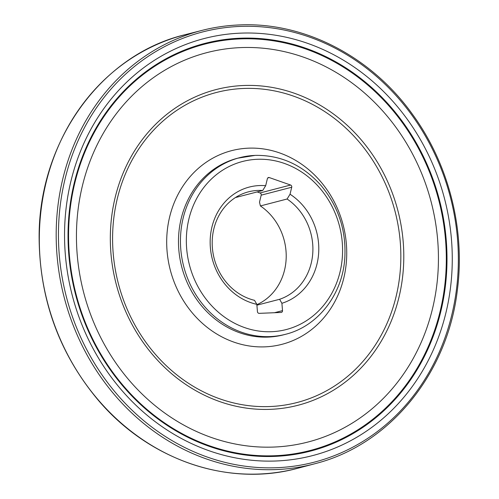 <?xml version="1.0" encoding="UTF-8"?>
<svg xmlns="http://www.w3.org/2000/svg" width="499" height="499" viewBox="0 0 499 499"><rect width="100%" height="100%" fill="white"/><g stroke="black" fill="none" stroke-linecap="round" stroke-linejoin="round"><path stroke-width="0.75" d="M262.724 190.487A55.969 49.956 75.4 0 0 248.483 191.828A55.969 49.956 75.4 0 0 212.281 246.35A55.969 49.956 75.4 0 0 254.527 300.329L256.829 304.334A60.379 53.892 -104.6 0 1 210.328 237.306A60.379 53.892 -104.6 0 1 265.68 185.697L262.724 190.487L236.033 197.417A55.969 49.956 -104.6 0 0 235.684 197.398M265.68 185.697L267.37 178.711A1.765 1.572 -104.6 0 1 269.304 177.575L290.593 185.029A1.765 1.572 -104.6 0 1 291.728 187.231L261.189 195.159L259.505 202.145L260.397 205.944A55.969 49.956 -104.6 0 1 286.177 258.189A55.969 49.956 -104.6 0 1 256.854 304.677M261.189 195.159A1.765 1.572 75.4 0 0 260.06 192.957L290.593 185.029M257.147 191.934L260.06 192.957M260.397 205.944L287.081 199.014L290.044 194.223A60.379 53.892 -104.6 0 1 318.612 253.698A60.379 53.892 -104.6 0 1 281.904 303.292L279.602 299.288A55.969 49.956 75.4 0 0 312.736 253.598A55.969 49.956 75.4 0 0 287.081 199.014M256.898 305.176L279.602 299.288M256.829 304.334L257.447 311.669A1.765 1.572 -104.6 0 0 259.168 313.353L281.087 312.449A1.765 1.572 -104.6 0 0 282.515 310.627L281.904 303.292M291.728 187.231L290.044 194.223M243.468 85.51A163.079 145.565 75.4 0 0 137.337 333.638A163.079 145.565 75.4 0 0 390.393 323.127A163.079 145.565 75.4 0 0 243.468 85.51M243.375 88.473A160.179 142.976 75.4 0 0 139.127 332.191A160.179 142.976 75.4 0 0 387.679 321.867A160.179 142.976 75.4 0 0 243.375 88.473M240.674 47.605A201.153 179.546 75.4 0 0 206.898 52.626A201.153 179.546 75.4 0 0 83.651 292.445A201.153 179.546 75.4 0 0 307.989 442.027A201.153 179.546 75.4 0 0 435.247 220.907A201.153 179.546 75.4 0 0 240.674 47.605M239.888 26.428A222.23 198.359 75.4 0 0 95.265 364.557A222.23 198.359 75.4 0 0 440.099 350.229A222.23 198.359 75.4 0 0 239.888 26.428M240.462 33.152A215.462 192.315 75.4 0 0 100.243 360.977A215.462 192.315 75.4 0 0 434.567 347.092A215.462 192.315 75.4 0 0 240.462 33.152M257.228 159.293A86.826 77.501 75.4 0 0 200.723 291.404A86.826 77.501 75.4 0 0 335.453 285.808A86.826 77.501 75.4 0 0 257.228 159.293M254.939 155.414A91.236 81.437 75.4 0 0 239.62 157.69A91.236 81.437 75.4 0 0 183.719 266.466A91.236 81.437 75.4 0 0 285.472 334.311C317.794 326.415 342.445 294.653 344.784 258.357C346.418 230.744 338.465 206.418 320.938 185.372C302.594 164.913 280.65 154.921 255.12 155.389L237.649 158.202A91.236 81.437 75.4 0 0 181.748 266.977A91.236 81.437 75.4 0 0 283.501 334.823L285.472 334.311M248.383 148.172A100.05 89.302 75.4 0 0 183.27 300.404A100.05 89.302 75.4 0 0 338.522 293.955A100.05 89.302 75.4 0 0 248.383 148.172M269.304 177.575L267.738 177.987M274.462 312.723L282.515 310.627M202.145 30.352L185.322 34.643A223.982 199.924 75.4 0 0 47.343 301.87A223.982 199.924 75.4 0 0 297.884 468.23L314.669 463.796A223.908 199.856 75.4 0 0 316.154 463.396C390.124 444.172 447.684 373.389 457.383 289.882C465.336 229.309 448.701 164.059 412.71 114.639C371.306 56.437 304.147 21.719 239.058 24.95C227.057 25.449 215.25 27.127 203.636 29.977A223.908 199.856 75.4 0 0 202.145 30.352A223.908 199.856 75.4 0 0 64.209 297.491A223.908 199.856 75.4 0 0 314.669 463.796M238.99 24.962A223.908 199.856 75.4 0 0 203.636 29.977M239.957 38.91A209.911 187.362 75.4 0 0 103.349 358.294A209.911 187.362 75.4 0 0 429.065 344.765A209.911 187.362 75.4 0 0 239.957 38.91M239.975 38.217A210.584 187.967 75.4 0 0 102.925 358.631A210.584 187.967 75.4 0 0 429.695 345.059A210.584 187.967 75.4 0 0 239.975 38.217M185.322 34.643C100.418 54.684 37.537 143.088 39.147 239.932C40.051 300.211 59.425 353.236 97.261 399C147.904 459.76 228.137 487.486 297.884 468.23"/></g></svg>
